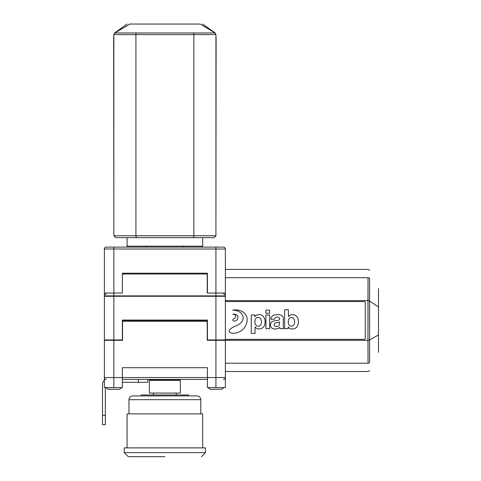 <?xml version="1.0" encoding="UTF-8"?>
<svg xmlns="http://www.w3.org/2000/svg" width="481" height="481" viewBox="0 0 481 481"><rect width="100%" height="100%" fill="white"/><g stroke="black" fill="none" stroke-linecap="round" stroke-linejoin="round"><path stroke-width="0.72" d="M369.606 278.397L369.588 300.98L378.499 307.016L378.499 352.357L378.499 334.914L369.588 340.001L369.606 362.524C369.612 373.4 369.612 373.4 369.606 362.524C369.612 373.4 369.612 373.4 369.606 362.524L369.588 340.001L367.959 340.307L368.049 277.699C368.079 266.696 368.079 266.696 368.049 277.699C368.079 266.696 368.079 266.696 368.049 277.699L225.379 277.699L368.049 277.699L367.941 300.613L225.379 300.613L367.971 300.613L369.588 300.98L369.594 339.995L378.499 334.914L378.499 289.159L378.499 307.016L369.6 300.986L369.594 339.995L367.959 340.307L367.971 300.613L369.588 300.98L369.606 278.397C369.612 267.52 369.612 267.52 369.606 278.397C369.612 267.52 369.612 267.52 369.606 278.397A1.888 1.605 -179.8 0 0 368.049 277.699A1.888 1.605 -179.8 0 1 369.606 278.397M378.499 288.558L378.499 289.159L378.499 288.558M106.283 379.437A1.888 1.888 0 0 1 104.395 377.549A1.888 1.888 0 0 0 106.283 379.437A1.888 1.888 0 0 1 104.395 377.549L225.379 377.549L225.379 340.307L367.941 340.307L368.049 363.221C368.079 374.224 368.079 374.224 368.049 363.221C368.079 374.224 368.079 374.224 368.049 363.221L367.959 340.307L207.419 340.307L207.419 320.46L122.354 320.46L207.419 320.46L207.419 340.307L207.419 320.46L122.354 320.46L207.419 320.46L207.227 321.284L122.541 321.284L122.541 340.307L104.395 340.307L104.395 293.049L122.354 293.049L113.847 293.049L122.354 293.049L122.354 273.202L207.419 273.202L207.419 293.049L215.927 293.049L207.227 293.049L207.227 274.026L122.354 274.026L122.354 273.202L207.419 273.202L207.227 274.026L122.354 274.026L122.354 293.049L122.354 273.202L207.227 273.202L207.227 293.049L225.379 293.049L215.927 293.049L225.379 293.049L225.379 340.307L207.227 340.307L207.227 320.46L207.227 321.284L122.541 321.284L122.541 340.307L104.395 340.307L113.847 340.307L104.395 340.307L104.395 249.002L215.927 249.002L215.927 247.114L223.485 247.114A1.888 1.888 0 0 1 225.379 249.002L225.379 340.307L215.927 340.307L225.379 340.307L225.379 296.266L215.927 296.266L215.927 340.307L207.227 340.307L207.227 321.284L122.354 321.284L122.354 340.307L113.847 340.307L113.847 247.114L215.927 247.114M364.321 339.364A0.944 0.944 0 0 0 365.265 338.42L365.265 302.501A0.944 0.944 0 0 0 364.321 301.557L225.379 301.557L364.321 301.557A0.944 0.944 0 0 1 365.265 302.501L365.265 338.42A0.944 0.944 0 0 1 364.321 339.364L225.379 339.364L364.321 339.364M274.627 319.186L270.875 319.186A4.281 4.281 0 0 1 273.803 315.229A11.165 11.165 0 0 1 278.673 314.664A9.993 9.993 0 0 1 281.126 315.241A3.331 3.331 0 0 1 283.285 318.494L283.285 325.601A14.761 14.761 0 0 0 283.393 327.369A4.064 4.064 0 0 0 283.76 328.637L279.96 328.637A4.467 4.467 0 0 1 279.695 327.314A4.894 4.894 0 0 1 277.585 328.607A7.125 7.125 0 0 1 273.28 328.739A4.101 4.101 0 0 1 270.989 327.074A2.79 2.79 0 0 1 270.55 325.92A7.119 7.119 0 0 1 270.55 323.899A2.615 2.615 0 0 1 271.031 322.715A4.239 4.239 0 0 1 273.106 321.212A9.903 9.903 0 0 1 274.513 320.857A27.79 27.79 0 0 1 276.846 320.544A10.408 10.408 0 0 0 278.373 320.268A2.219 2.219 0 0 0 279.106 319.925A1.04 1.04 0 0 0 279.539 319.077L279.539 318.807A1.605 1.605 0 0 0 278.361 317.256A3.752 3.752 0 0 0 277.303 317.123L277.11 317.123A3.355 3.355 0 0 0 276.076 317.256A2.008 2.008 0 0 0 274.627 319.186L270.875 319.186A4.281 4.281 0 0 1 273.803 315.229A11.165 11.165 0 0 1 278.673 314.664A9.993 9.993 0 0 1 281.126 315.241A3.331 3.331 0 0 1 283.285 318.494L283.285 325.601A14.761 14.761 0 0 0 283.393 327.369A4.064 4.064 0 0 0 283.76 328.637L279.96 328.637A4.467 4.467 0 0 1 279.695 327.314A4.894 4.894 0 0 1 277.585 328.607A7.125 7.125 0 0 1 273.28 328.739A4.101 4.101 0 0 1 270.989 327.074A2.79 2.79 0 0 1 270.55 325.92A7.119 7.119 0 0 1 270.55 323.899A2.615 2.615 0 0 1 271.031 322.715A4.239 4.239 0 0 1 273.106 321.212A9.903 9.903 0 0 1 274.513 320.857A27.79 27.79 0 0 1 276.846 320.544A10.408 10.408 0 0 0 278.373 320.268A2.219 2.219 0 0 0 279.106 319.925A1.04 1.04 0 0 0 279.539 319.077L279.539 318.807A1.605 1.605 0 0 0 278.361 317.256A3.752 3.752 0 0 0 277.303 317.123L277.11 317.123A3.355 3.355 0 0 0 276.076 317.256A2.008 2.008 0 0 0 274.627 319.186M269.661 314.983L269.661 328.637L265.915 328.637L265.915 314.983L269.661 314.983L269.661 328.637L265.915 328.637L265.915 314.983L269.661 314.983M232.714 314.201A6.139 6.139 0 0 1 235.6 314.442A4.666 4.666 0 0 1 236.959 315.157A2.688 2.688 0 0 1 237.993 316.937A2.315 2.315 0 0 1 237.951 317.797A5.7 5.7 0 0 1 236.995 319.829A3.211 3.211 0 0 1 235.113 321.061A2.441 2.441 0 0 1 233.351 320.785A1.13 1.13 0 0 1 232.888 320.238A0.824 0.824 0 0 1 232.864 319.691A1.136 1.136 0 0 1 233.267 319.113A5.321 5.321 0 0 1 233.892 318.705A8.778 8.778 0 0 0 234.656 318.23A2.658 2.658 0 0 0 235.726 316.666A1.677 1.677 0 0 0 235.095 314.935A3.445 3.445 0 0 0 233.982 314.382A4.503 4.503 0 0 0 232.714 314.201A6.139 6.139 0 0 1 235.6 314.442A4.666 4.666 0 0 1 236.959 315.157A2.688 2.688 0 0 1 237.993 316.937A2.315 2.315 0 0 1 237.951 317.797A5.7 5.7 0 0 1 236.995 319.829A3.211 3.211 0 0 1 235.113 321.061A2.441 2.441 0 0 1 233.351 320.785A1.13 1.13 0 0 1 232.888 320.238A0.824 0.824 0 0 1 232.864 319.691A1.136 1.136 0 0 1 233.267 319.113A5.321 5.321 0 0 1 233.892 318.705A8.778 8.778 0 0 0 234.656 318.23A2.658 2.658 0 0 0 235.726 316.666A1.677 1.677 0 0 0 235.095 314.935A3.445 3.445 0 0 0 233.982 314.382A4.503 4.503 0 0 0 232.714 314.201M240.969 310.912A15.278 15.278 0 0 0 232.684 310.161A12.891 12.891 0 0 1 239.231 311.802A8.303 8.303 0 0 1 242.58 315.302A5.069 5.069 0 0 1 243.127 317.731A7.329 7.329 0 0 1 240.789 322.889A14.328 14.328 0 0 1 236.67 325.571A1257.581 1257.581 0 0 0 234.656 326.437A18.47 18.47 0 0 0 231.241 328.355A7.594 7.594 0 0 0 229.569 329.984A2.122 2.122 0 0 0 229.184 330.862A1.485 1.485 0 0 0 229.569 332.167A2.267 2.267 0 0 0 229.744 332.329A2.742 2.742 0 0 0 230.465 332.762A6.265 6.265 0 0 0 231.704 333.135A8.267 8.267 0 0 0 233.357 333.273A14.382 14.382 0 0 0 237.656 332.539A13.949 13.949 0 0 0 247.204 319.649A7.119 7.119 0 0 0 247.024 317.857A9.83 9.83 0 0 0 240.969 310.912A15.278 15.278 0 0 0 232.684 310.161A12.891 12.891 0 0 1 239.231 311.802A8.303 8.303 0 0 1 242.58 315.302A5.069 5.069 0 0 1 243.127 317.731A7.329 7.329 0 0 1 240.789 322.889A14.328 14.328 0 0 1 236.67 325.571A1257.581 1257.581 0 0 0 234.656 326.437A18.47 18.47 0 0 0 231.241 328.355A7.594 7.594 0 0 0 229.569 329.984A2.122 2.122 0 0 0 229.184 330.862A1.485 1.485 0 0 0 229.569 332.167A2.267 2.267 0 0 0 229.744 332.329A2.742 2.742 0 0 0 230.465 332.762A6.265 6.265 0 0 0 231.704 333.135A8.267 8.267 0 0 0 233.357 333.273A14.382 14.382 0 0 0 237.656 332.539A13.949 13.949 0 0 0 247.204 319.649A7.119 7.119 0 0 0 247.024 317.857A9.83 9.83 0 0 0 240.969 310.912M255.02 326.972L255.02 333.417L251.268 333.417L251.268 314.983L254.834 314.983L254.894 316.726A3.427 3.427 0 0 1 256.367 315.259A4.119 4.119 0 0 1 257.01 314.995A7.498 7.498 0 0 1 259.379 314.652A5.94 5.94 0 0 1 260.894 314.875A5.772 5.772 0 0 1 264.526 318.59A10.69 10.69 0 0 1 265.133 321.777A10.69 10.69 0 0 1 264.604 325.048A5.772 5.772 0 0 1 257.726 328.788A4.882 4.882 0 0 1 255.074 326.972L255.02 333.417L251.268 333.417L251.268 314.983L254.834 314.983L254.894 316.726A3.427 3.427 0 0 1 256.367 315.259A4.119 4.119 0 0 1 257.01 314.995A7.498 7.498 0 0 1 259.379 314.652A5.94 5.94 0 0 1 260.894 314.875A5.772 5.772 0 0 1 264.526 318.59A10.69 10.69 0 0 1 265.133 321.777A10.69 10.69 0 0 1 264.604 325.048A5.772 5.772 0 0 1 257.726 328.788A4.882 4.882 0 0 1 255.074 326.972L255.02 326.972M269.661 310.149L269.661 313.239L265.915 313.239L265.915 310.149L269.661 310.149L269.661 313.239L265.915 313.239L265.915 310.149L269.661 310.149M288.197 326.894L288.197 328.637L284.632 328.637L284.632 309.782L288.384 309.782L288.438 316.648A4.882 4.882 0 0 1 291.089 314.833A5.94 5.94 0 0 1 294.252 314.851A5.772 5.772 0 0 1 297.889 318.56A10.69 10.69 0 0 1 297.889 325.03A5.772 5.772 0 0 1 294.252 328.745A5.94 5.94 0 0 1 292.737 328.968A7.498 7.498 0 0 1 290.368 328.625A4.119 4.119 0 0 1 289.724 328.361A3.427 3.427 0 0 1 288.251 326.894L288.197 328.637L284.632 328.637L284.632 309.782L288.384 309.782L288.438 316.648A4.882 4.882 0 0 1 291.089 314.833A5.94 5.94 0 0 1 294.252 314.851A5.772 5.772 0 0 1 297.889 318.56A10.69 10.69 0 0 1 297.889 325.03A5.772 5.772 0 0 1 294.252 328.745A5.94 5.94 0 0 1 292.737 328.968A7.498 7.498 0 0 1 290.368 328.625A4.119 4.119 0 0 1 289.724 328.361A3.427 3.427 0 0 1 288.251 326.894L288.197 326.894M294.083 319.174A2.886 2.886 0 0 0 288.828 319.095A6.337 6.337 0 0 0 288.834 324.525A2.898 2.898 0 0 0 294.125 324.398A6.638 6.638 0 0 0 294.083 319.174A2.886 2.886 0 0 0 288.828 319.095A6.337 6.337 0 0 0 288.834 324.525A2.898 2.898 0 0 0 294.125 324.398A6.638 6.638 0 0 0 294.083 319.174M260.9 324.453A2.958 2.958 0 0 1 255.513 324.525A6.487 6.487 0 0 1 255.423 319.186A2.934 2.934 0 0 1 260.708 318.981A6.301 6.301 0 0 1 260.9 324.453A2.958 2.958 0 0 1 255.513 324.525A6.487 6.487 0 0 1 255.423 319.186A2.934 2.934 0 0 1 260.708 318.981A6.301 6.301 0 0 1 260.9 324.453M279.539 321.969L279.539 323.515A3.884 3.884 0 0 1 279.251 324.982A2.327 2.327 0 0 1 277.651 326.365A4.738 4.738 0 0 1 275.288 326.334A1.413 1.413 0 0 1 274.477 325.751A1.816 1.816 0 0 1 274.417 323.839A1.443 1.443 0 0 1 274.861 323.328A2.844 2.844 0 0 1 275.703 322.919A7.756 7.756 0 0 1 277.218 322.625A8.52 8.52 0 0 0 278.944 322.288A1.702 1.702 0 0 0 279.539 321.969L279.539 323.515A3.884 3.884 0 0 1 279.251 324.982A2.327 2.327 0 0 1 277.651 326.365A4.738 4.738 0 0 1 275.288 326.334A1.413 1.413 0 0 1 274.477 325.751A1.816 1.816 0 0 1 274.417 323.839A1.443 1.443 0 0 1 274.861 323.328A2.844 2.844 0 0 1 275.703 322.919A7.756 7.756 0 0 1 277.218 322.625A8.52 8.52 0 0 0 278.944 322.288A1.702 1.702 0 0 0 279.539 321.969M215.927 296.266L104.395 296.266L104.395 340.307L122.354 340.307L122.354 320.46L122.354 340.307L113.847 340.307L113.847 293.049M122.354 379.437L207.419 379.437M122.541 320.46L122.541 340.307L113.847 340.307L122.354 340.307L122.354 320.46M104.395 377.549L113.847 377.549L104.395 377.549L104.395 340.307L113.847 340.307L104.395 340.307L104.395 387.566L113.847 387.566L113.847 296.266M113.847 340.307L113.847 377.549L113.847 340.307L113.847 377.549L225.379 377.549A1.888 1.888 0 0 1 223.485 379.437A1.888 1.888 0 0 0 225.379 377.549L225.379 340.307L207.227 340.307L207.227 320.46M150.709 380.387L149.759 379.25L150.709 380.387L149.759 379.629L180.008 379.629L149.759 379.629L180.008 379.629L179.064 380.387L180.008 379.437L179.064 380.387M105.339 387.566L105.339 424.807L102.501 424.807L102.501 384.163L102.501 424.807L105.339 424.807L105.339 415.356L102.501 415.356L105.339 415.356L105.339 387.566M147.871 382.275L122.354 382.275L138.42 382.275L138.42 379.437L138.42 382.275L147.871 382.275L147.871 379.437L147.871 382.275M104.395 380.387A4.726 4.726 0 0 0 102.501 384.163A4.726 4.726 0 0 1 104.395 380.387M220.232 389.267L221.597 389.267L224.014 387.566L221.597 389.267L210.251 389.267L220.232 389.267M118.152 389.267L119.516 389.267L121.933 387.566L119.516 389.267L108.177 389.267L118.152 389.267M202.693 246.17L202.693 237.662L127.08 237.662L127.08 246.17L128.024 246.17L127.08 247.114L128.024 246.17L146.927 246.17L145.983 247.114M201.749 246.17L202.693 247.114L201.749 246.17L146.927 246.17M104.395 249.002A1.888 1.888 0 0 1 106.283 247.114L113.847 247.114M113.654 37.284L113.847 226.317M136.917 237.662A1.888 0.998 -90 0 1 135.919 235.774L215.927 235.774L215.927 34.572L113.847 34.59L113.847 235.774L115.735 237.662L214.033 237.662L215.927 235.774L215.873 236.207M113.847 34.572L114.773 32.961L129.948 24.05L199.819 24.05M129.545 24.05L129.948 24.05M114.773 32.961L215.025 32.961L200.222 24.05M215.927 34.572L215.025 32.961M216.113 37.284L215.927 38.227M215.927 226.317L216.113 38.227M164.887 452.615L124.242 452.615L124.242 447.889L205.525 447.889L205.525 452.615L164.887 452.615M202.693 447.889L202.693 413.864L127.08 413.864L127.08 447.889M164.887 395.905L132.75 395.905C130.453 396.128 129.191 397.39 128.968 399.687L200.799 399.687C200.577 397.39 199.32 396.128 197.024 395.905L164.887 395.905M188.516 395.905L188.516 394.961L141.258 394.961L141.258 395.905M164.887 393.067L180.387 393.067L180.387 380.387L149.387 380.387L149.387 393.067L164.887 393.067M113.847 377.549L215.927 377.549L215.927 340.307L225.379 340.307L225.379 387.566L207.419 387.566L207.419 367.718L122.354 367.718L122.354 387.566L113.847 387.566M215.927 387.566L215.927 340.307L215.927 377.549L215.927 340.307L207.227 340.307L207.227 321.284L122.541 321.284M225.379 249.002L215.927 249.002L215.927 340.307L225.379 340.307L225.379 377.549A1.888 1.888 0 0 1 223.485 379.437M149.759 379.25L149.759 379.629M215.927 295.887L225.379 295.887L225.379 339.929L207.419 339.929L207.419 320.081L122.354 320.081L122.354 339.929L104.395 339.929L104.395 295.887L215.927 295.887L215.927 339.929M225.379 295.887A1.888 1.888 0 0 0 223.485 293.993M106.283 293.993A1.888 1.888 0 0 0 104.395 295.887M368.049 363.221A1.888 1.605 -0.1 0 0 369.606 362.524A1.888 1.605 -0.1 0 1 368.049 363.221L225.379 363.221L368.049 363.221M193.416 32.936A1.888 0.998 90.1 0 1 193.849 34.5L193.849 235.774A1.888 0.998 90 0 1 192.851 237.662M136.351 32.936A1.888 0.998 89.9 0 0 135.919 34.5L135.919 235.774L113.847 235.774M164.887 456.673L128.301 456.673L164.887 456.673M215.927 340.307L215.927 293.049M215.927 377.549L225.379 377.549M113.847 295.887L113.847 339.929M368.073 269.42L369.612 270.214L368.073 269.42L225.379 269.42L368.073 269.42M369.612 370.707L368.073 371.5L225.379 371.5L368.073 371.5L369.612 370.707M207.834 387.566L210.251 389.267L207.834 387.566M105.754 387.566L108.177 389.267L105.754 387.566M182.846 246.17L183.79 247.114M113.847 34.476L114.634 32.936L127.08 24.05M202.693 24.05L215.133 32.936L215.927 34.476M201.473 456.673L205.525 452.615M128.301 456.673L124.242 452.615M200.799 413.864L200.799 399.687M128.968 413.864L128.968 399.687M176.226 394.961L176.226 393.067M153.541 394.961L153.541 393.067"/></g></svg>
